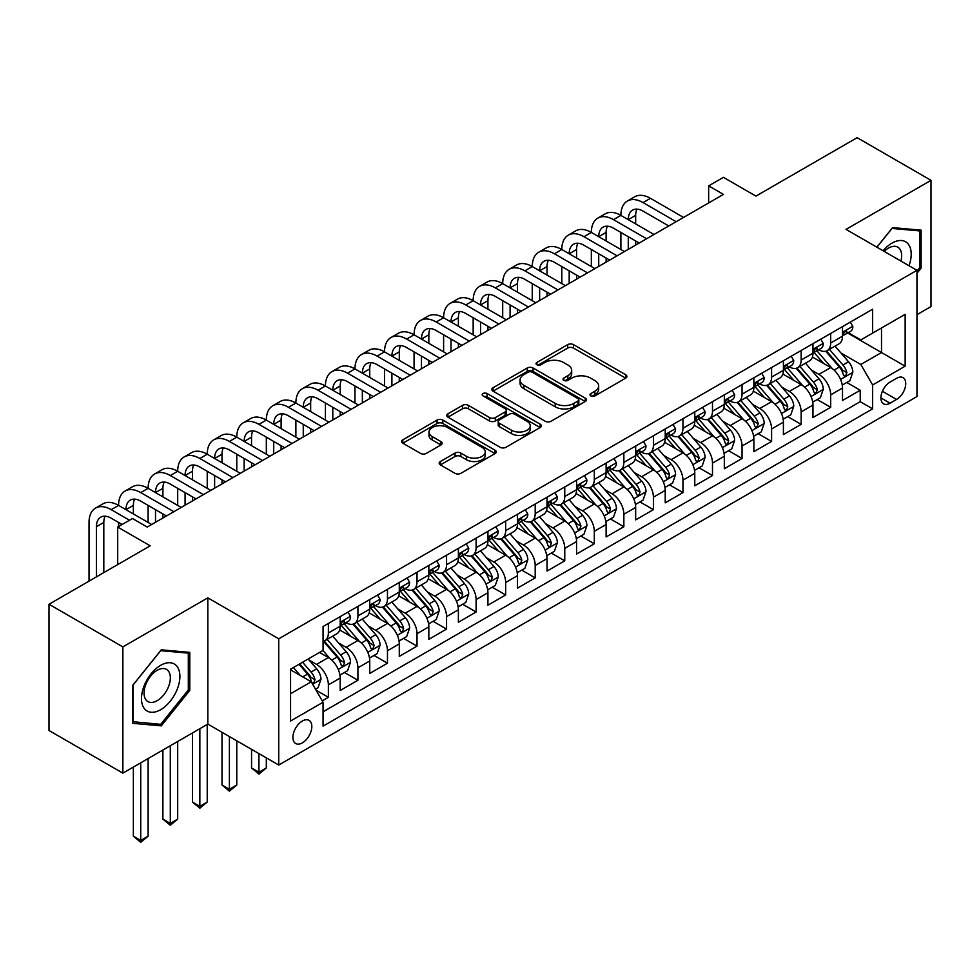<?xml version="1.0" encoding="UTF-8"?>
<svg xmlns="http://www.w3.org/2000/svg" width="980" height="980" viewBox="0 0 980 980"><rect width="100%" height="100%" fill="white"/><g stroke="black" fill="none" stroke-linecap="round" stroke-linejoin="round"><path stroke-width="1.47" d="M590.842 395.92A2.866 1.654 0 0 0 594.897 395.92L625.718 378.133A4.104 2.364 0 0 0 626.918 376.455A4.104 2.364 0 0 0 625.718 374.776L573.508 344.642A4.104 2.364 0 0 0 567.714 344.642L536.893 362.429A2.866 1.654 0 0 0 536.06 363.605A2.866 1.654 0 0 0 536.893 364.781A2.866 1.654 0 0 0 540.96 364.781L544.941 362.478A13.12 7.583 0 0 1 563.5 362.478L567.861 364.989A13.12 7.583 0 0 1 571.695 370.342A13.12 7.583 0 0 1 567.861 375.708L563.868 378.011A2.866 1.654 0 0 0 563.022 379.174A2.866 1.654 0 0 0 563.868 380.35A2.866 1.654 0 0 0 567.935 380.35L571.916 378.047A13.12 7.583 0 0 1 590.475 378.047L594.823 380.559A13.12 7.583 0 0 1 598.67 385.912A13.12 7.583 0 0 1 594.823 391.277L590.842 393.58A2.866 1.654 0 0 0 589.997 394.756A2.866 1.654 0 0 0 590.842 395.92L590.842 393.58M302.367 742.865A13.377 7.718 120 0 0 311.113 731.08A13.377 7.718 120 0 0 309.055 720.361A13.377 7.718 120 0 0 302.367 721.023A13.377 7.718 120 0 0 293.632 732.807A13.377 7.718 120 0 0 295.691 743.526A13.377 7.718 120 0 0 302.367 742.865M440.388 461.519A4.104 2.364 0 0 0 439.187 463.197A4.104 2.364 0 0 0 440.388 464.875L455.038 473.328A4.104 2.364 0 0 0 460.833 473.328L495.059 453.569A4.104 2.364 0 0 0 496.26 451.89A4.104 2.364 0 0 0 495.059 450.212L442.85 420.077A4.104 2.364 0 0 0 437.055 420.077L402.829 439.836A4.104 2.364 0 0 0 401.629 441.515A4.104 2.364 0 0 0 402.829 443.18L420.518 453.397A4.104 2.364 0 0 0 426.325 453.397L440.963 444.945A4.104 2.364 0 0 0 442.164 443.266A4.104 2.364 0 0 0 440.963 441.6L432.192 436.529A10.976 6.333 0 0 1 428.983 432.045A10.976 6.333 0 0 1 435.757 426.202A10.976 6.333 0 0 1 447.713 427.574L482.074 447.419A10.976 6.333 0 0 1 485.296 451.89A10.976 6.333 0 0 1 478.522 457.746A10.976 6.333 0 0 1 466.566 456.374L460.833 453.066A4.104 2.364 0 0 0 455.038 453.066L440.388 461.519L440.388 464.875M916.962 314.678L931 306.569L931 180.332L857.133 137.678L755.935 196.11L723.424 177.343L708.65 185.869L723.424 194.407L147.245 527.056L132.472 518.53L117.698 527.056L117.698 564.59M122.868 646.898L122.868 773.134L207.821 724.098L207.821 597.849L122.868 646.898L49 604.256L150.197 545.823L117.698 527.056M207.821 597.849L278.737 638.801L916.962 270.321L916.962 396.557L278.737 765.037L278.737 638.801M931 180.332L846.046 229.381L916.962 270.321M545.235 421.253A4.104 2.364 0 0 0 551.029 421.253L585.256 401.494A4.104 2.364 0 0 0 586.457 399.816A4.104 2.364 0 0 0 585.256 398.137L533.047 368.002A4.104 2.364 0 0 0 527.252 368.002L493.026 387.762A4.104 2.364 0 0 0 491.825 389.44A4.104 2.364 0 0 0 493.026 391.106L545.235 421.253M484.169 396.545A2.866 1.654 0 0 1 487.085 396.949L487.085 393.531L540.164 424.181A4.104 2.364 0 0 1 541.364 425.859A4.104 2.364 0 0 1 540.164 427.525L505.937 447.284A4.104 2.364 0 0 1 500.131 447.284L447.934 417.149L447.934 413.793A4.104 2.364 0 0 0 446.721 415.471A4.104 2.364 0 0 0 447.934 417.149M447.934 413.793L462.572 405.34A4.104 2.364 0 0 1 468.379 405.34L489.547 417.566A4.104 2.364 0 0 0 495.353 417.566L505.068 411.955A4.104 2.364 0 0 0 506.268 410.277A4.104 2.364 0 0 0 505.068 408.611L483.018 395.883A2.866 1.654 0 0 1 482.185 394.707A2.866 1.654 0 0 1 483.949 393.176A2.866 1.654 0 0 1 487.085 393.531M122.868 773.134L49 730.492L49 604.256M322.249 700.847L328.374 697.307L316.111 690.226M309.141 660.104L316.552 664.391A16.709 9.653 60 0 1 328.374 684.861L340.195 678.038L340.195 690.484L357.921 680.255L344.482 672.488M338.688 643.039L346.099 647.327A16.709 9.653 60 0 1 357.921 667.797L369.742 660.973L369.742 673.432L387.468 663.191L374.029 655.436M368.235 625.987L375.646 630.263A16.709 9.653 60 0 1 387.468 650.745L399.289 643.921L399.289 656.367L417.015 646.139L403.576 638.372M397.782 608.923L405.193 613.211A16.709 9.653 60 0 1 417.015 633.68L428.836 626.857L428.836 639.315L446.562 629.074L433.123 621.308M427.329 591.871L434.74 596.146A16.709 9.653 60 0 1 446.562 616.616L458.383 609.793L458.383 622.251L476.109 612.01L462.67 604.256M456.876 574.807L464.3 579.094A16.709 9.653 60 0 1 476.109 599.564L487.93 592.741L487.93 605.187L505.656 594.958L492.217 587.192M486.423 557.743L493.846 562.03A16.709 9.653 60 0 1 505.656 582.5L517.477 575.677L517.477 588.135L535.202 577.894L521.764 570.14M515.97 540.691L523.394 544.978A16.709 9.653 60 0 1 535.202 565.448L547.024 558.625L547.024 571.071L564.762 560.842L551.311 553.075M545.517 523.626L552.941 527.914A16.709 9.653 60 0 1 564.762 548.384L576.571 541.56L576.571 554.019L594.309 543.778L580.858 536.011M575.064 506.574L582.488 510.85A16.709 9.653 60 0 1 594.309 531.319L606.118 524.496L606.118 536.954L623.856 526.713L610.405 518.959M604.611 489.51L612.035 493.798A16.709 9.653 60 0 1 623.856 514.267L635.665 507.444L635.665 519.89L653.403 509.661L639.952 501.895M634.158 472.458L641.582 476.733A16.709 9.653 60 0 1 653.403 497.203L665.224 490.38L665.224 502.838L682.95 492.597L669.499 484.843M663.705 455.394L671.129 459.681A16.709 9.653 60 0 1 682.95 480.151L694.771 473.328L694.771 485.774L712.497 475.545L699.046 467.779M693.252 438.329L700.676 442.617A16.709 9.653 60 0 1 712.497 463.087L724.318 456.264L724.318 468.722L742.044 458.481L728.593 450.714M722.799 421.277L730.223 425.553A16.709 9.653 60 0 1 742.044 446.035L753.865 439.199L753.865 451.658L771.591 441.429L758.14 433.662M752.358 404.213L759.77 408.501A16.709 9.653 60 0 1 771.591 428.971L783.412 422.147L783.412 434.593L801.138 424.365L787.687 416.598M781.905 387.161L789.317 391.437A16.709 9.653 60 0 1 801.138 411.906L812.959 405.083L812.959 417.541L830.685 407.3L830.685 394.854A16.709 9.653 -120 0 0 818.864 374.385L811.452 370.097M817.247 399.546L830.685 407.3M340.195 678.038A16.709 9.653 -120 0 0 328.374 657.568L319.505 652.447M369.742 660.973A16.709 9.653 -120 0 0 357.921 640.504L339.644 629.956M399.289 643.921A16.709 9.653 -120 0 0 387.468 623.439L369.191 612.892M428.836 626.857A16.709 9.653 -120 0 0 417.015 606.387L398.75 595.84M458.383 609.793A16.709 9.653 -120 0 0 446.562 589.323L428.297 578.776M487.93 592.741A16.709 9.653 -120 0 0 476.109 572.271L457.844 561.712M517.477 575.677A16.709 9.653 -120 0 0 505.656 555.207L487.391 544.66M547.024 558.625A16.709 9.653 -120 0 0 535.202 538.143L516.938 527.595M576.571 541.56A16.709 9.653 -120 0 0 564.762 521.091L546.485 510.543M606.118 524.496A16.709 9.653 -120 0 0 594.309 504.026L576.032 493.479M635.665 507.444A16.709 9.653 -120 0 0 623.856 486.974L605.579 476.415M665.224 490.38A16.709 9.653 -120 0 0 653.403 469.91L635.126 459.363M694.771 473.328A16.709 9.653 -120 0 0 682.95 452.858L664.673 442.299M724.318 456.264A16.709 9.653 -120 0 0 712.497 435.794L694.22 425.247M753.865 439.199A16.709 9.653 -120 0 0 742.044 418.73L723.767 408.182M783.412 422.147A16.709 9.653 -120 0 0 771.591 401.678L753.314 391.13M812.959 405.083A16.709 9.653 -120 0 0 801.138 384.613L782.861 374.066M896.577 378.305L890.073 382.053A12.948 7.485 120 0 0 881.608 393.47A12.948 7.485 120 0 0 883.605 403.858A12.948 7.485 120 0 0 890.073 403.209L896.577 399.46A12.948 7.485 120 0 0 905.042 388.043A12.948 7.485 120 0 0 903.058 377.668A12.948 7.485 120 0 0 896.577 378.305M290.558 693.73L311.236 681.786L323.057 702.256L323.057 726.143L872.641 408.844L872.641 384.956L860.82 364.487L840.999 353.033M323.057 702.256L290.558 721.023L290.558 669.168L323.057 650.402L323.057 626.514L872.641 309.214L872.641 333.09L905.14 314.335L905.14 366.189L872.641 384.956M345.952 622.668L346.099 622.766A16.709 9.653 60 0 0 354.454 623.586L366.275 616.763A16.709 9.653 -120 0 0 369.742 609.119L369.742 599.564M375.499 605.615L375.646 605.701A16.709 9.653 60 0 0 384.013 606.534L395.822 599.711A16.709 9.653 -120 0 0 399.289 592.055L399.289 582.5M405.046 588.551L405.193 588.649A16.709 9.653 60 0 0 413.56 589.47L425.369 582.647A16.709 9.653 -120 0 0 428.836 574.99L428.836 565.448M434.593 571.499L434.74 571.585A16.709 9.653 60 0 0 443.107 572.406L454.928 565.582A16.709 9.653 -120 0 0 458.383 557.938L458.383 548.384M464.14 554.435L464.3 554.521A16.709 9.653 60 0 0 472.654 555.354L484.475 548.53A16.709 9.653 -120 0 0 487.93 540.874L487.93 531.319M493.687 537.371L493.846 537.469A16.709 9.653 60 0 0 502.201 538.29L514.022 531.466A16.709 9.653 -120 0 0 517.477 523.822L517.477 514.267M523.234 520.319L523.394 520.404A16.709 9.653 60 0 0 531.748 521.238L543.569 514.414A16.709 9.653 -120 0 0 547.024 506.758L547.024 497.203M552.781 503.255L552.941 503.353A16.709 9.653 60 0 0 561.295 504.173L573.116 497.35A16.709 9.653 -120 0 0 576.571 489.694L576.571 480.151M582.328 486.202L582.488 486.288A16.709 9.653 60 0 0 590.842 487.121L602.663 480.298A16.709 9.653 -120 0 0 606.118 472.642L606.118 463.087M611.875 469.138L612.035 469.224A16.709 9.653 60 0 0 620.389 470.057L632.21 463.234A16.709 9.653 -120 0 0 635.665 455.577L635.665 446.023M641.422 452.074L641.582 452.172A16.709 9.653 60 0 0 649.936 452.993L661.757 446.17A16.709 9.653 -120 0 0 665.224 438.526L665.224 428.971M670.969 435.022L671.129 435.108A16.709 9.653 60 0 0 679.483 435.941L691.304 429.118A16.709 9.653 -120 0 0 694.771 421.461L694.771 411.906M700.516 417.958L700.676 418.056A16.709 9.653 60 0 0 709.03 418.877L720.851 412.053A16.709 9.653 -120 0 0 724.318 404.409L724.318 394.854M730.063 400.906L730.223 400.991A16.709 9.653 60 0 0 738.577 401.825L750.398 395.001A16.709 9.653 -120 0 0 753.865 387.345L753.865 377.79M759.61 383.841L759.77 383.927A16.709 9.653 60 0 0 768.124 384.76L779.945 377.937A16.709 9.653 -120 0 0 783.412 370.281L783.412 360.726M789.17 366.79L789.317 366.875A16.709 9.653 60 0 0 797.671 367.696L809.492 360.873A16.709 9.653 -120 0 0 812.959 353.229L812.959 343.674M323.057 711.811L860.232 401.678L860.232 390.248L842.506 400.477L842.506 388.031A16.709 9.653 -120 0 0 830.685 367.561L812.408 357.002M818.717 349.725L818.864 349.811A16.709 9.653 -120 0 0 827.218 350.644A16.709 9.653 -120 0 0 830.685 342.988L830.685 333.433M827.218 350.644L839.039 343.821A16.709 9.653 -120 0 0 842.506 336.165L842.506 326.61M328.374 623.439L328.374 632.994A16.709 9.653 60 0 1 324.907 640.651A16.709 9.653 60 0 1 323.057 641.324M324.907 640.651L336.728 633.827A16.709 9.653 -120 0 0 340.195 626.171L340.195 616.616M357.921 606.387L357.921 615.942A16.709 9.653 60 0 1 354.454 623.586M387.468 589.323L387.468 598.878A16.709 9.653 60 0 1 384.013 606.534M417.015 572.271L417.015 581.814A16.709 9.653 60 0 1 413.56 589.47M446.562 555.207L446.562 564.762A16.709 9.653 60 0 1 443.107 572.406M476.109 538.143L476.109 547.698A16.709 9.653 60 0 1 472.654 555.354M505.656 521.091L505.656 530.646A16.709 9.653 60 0 1 502.201 538.29M535.202 504.026L535.202 513.581A16.709 9.653 60 0 1 531.748 521.238M564.762 486.974L564.762 496.529A16.709 9.653 60 0 1 561.295 504.173M594.309 469.91L594.309 479.465A16.709 9.653 60 0 1 590.842 487.121M623.856 452.846L623.856 462.401A16.709 9.653 60 0 1 620.389 470.057M653.403 435.794L653.403 445.349A16.709 9.653 60 0 1 649.936 452.993M682.95 418.73L682.95 428.285A16.709 9.653 60 0 1 679.483 435.941M712.497 401.678L712.497 411.233A16.709 9.653 60 0 1 709.03 418.877M742.044 384.613L742.044 394.168A16.709 9.653 60 0 1 738.577 401.825M771.591 367.549L771.591 377.104A16.709 9.653 60 0 1 768.124 384.76M801.138 350.497L801.138 360.052A16.709 9.653 60 0 1 797.671 367.696M801.138 411.906L801.138 424.365M771.591 428.971L771.591 441.429M742.044 446.035L742.044 458.481M712.497 463.087L712.497 475.545M682.95 480.151L682.95 492.597M653.403 497.203L653.403 509.661M623.856 514.267L623.856 526.713M594.309 531.319L594.309 543.778M564.762 548.384L564.762 560.842M535.202 565.448L535.202 577.894M505.656 582.5L505.656 594.958M476.109 599.564L476.109 612.01M446.562 616.616L446.562 629.074M417.015 633.68L417.015 646.139M387.468 650.745L387.468 663.191M357.921 667.797L357.921 680.255M328.374 684.861L328.374 697.307M311.236 681.786L290.558 669.842M860.82 364.487L881.51 352.543L881.51 327.982L905.14 314.335M847.663 333.004L905.14 366.189M848.264 332.661L860.82 339.925L872.641 333.09M207.821 724.098L278.737 765.037M708.65 185.869L708.65 202.934M846.793 382.482L860.232 390.248M860.232 401.678L872.641 408.844M916.962 273.322L921.102 268.177L921.102 230.153L892.584 227.605L876.867 247.168M132.766 723.314L161.284 725.861L189.789 690.386L189.789 652.374L161.284 649.826L132.766 685.302L132.766 723.314M919.62 267.32L921.102 268.177M188.319 689.54L189.789 690.386M158.27 724.122L161.284 725.861M591.994 396.324L594.823 394.683A13.12 7.583 0 0 0 598.67 389.329L598.67 385.912M571.695 370.342L571.695 373.76A13.12 7.583 0 0 1 567.861 379.113L565.019 380.755M625.657 378.158L573.508 348.059A4.104 2.364 0 0 0 567.714 348.059L538.045 365.185M585.207 401.518L533.047 371.408A4.104 2.364 0 0 0 527.252 371.408L493.087 391.143M578.004 400.991A2.866 1.654 0 0 0 578.849 399.816A2.866 1.654 0 0 0 578.004 398.64L532.177 372.192A2.866 1.654 0 0 0 528.122 372.192L523.92 374.617A13.12 7.583 0 0 0 520.074 379.971A13.12 7.583 0 0 0 523.92 385.336L555.244 403.417A13.12 7.583 0 0 0 573.802 403.417L578.004 400.991L578.004 404.397A2.866 1.654 0 0 0 578.849 403.233L578.849 399.816M520.074 379.971L520.074 383.388A13.12 7.583 0 0 0 523.92 388.741L523.92 385.336M578.004 404.397L573.802 406.823A13.12 7.583 0 0 1 555.244 406.823L523.92 388.741M447.983 417.174L462.572 408.758L462.572 405.34M506.268 410.277L506.268 413.695A4.104 2.364 0 0 1 505.068 415.373L495.353 420.971A4.104 2.364 0 0 1 489.547 420.971L468.379 408.758A4.104 2.364 0 0 0 462.572 408.758M487.085 396.949L540.102 427.562M511.523 430.245A10.976 6.333 0 0 0 523.479 431.629A10.976 6.333 0 0 0 530.254 425.773A10.976 6.333 0 0 0 527.032 421.29L514.929 414.295A4.104 2.364 0 0 0 509.122 414.295L499.408 419.906A4.104 2.364 0 0 0 498.208 421.584A4.104 2.364 0 0 0 499.408 423.262L511.523 430.245L511.523 433.662A10.976 6.333 0 0 0 523.479 435.034A10.976 6.333 0 0 0 530.254 429.179L530.254 425.773M498.208 421.584L498.208 425.002A4.104 2.364 0 0 0 499.408 426.668L499.408 423.262M511.523 433.662L499.408 426.668M485.296 451.89L485.296 455.308A10.976 6.333 0 0 1 478.522 461.151A10.976 6.333 0 0 1 466.566 459.779L460.833 456.472A4.104 2.364 0 0 0 455.038 456.472L440.437 464.9M428.983 432.045L428.983 435.463A10.976 6.333 0 0 0 432.192 439.947L432.192 436.529M440.914 444.969L432.192 439.947M494.998 453.593L442.85 423.495A4.104 2.364 0 0 0 437.055 423.495L402.878 443.217M842.261 385.103L849.893 380.693L852.845 372.167A11.074 6.394 -120 0 0 848.533 361.767L835.034 346.136M832.326 368.639L816.904 350.767M823.543 363.433L814.588 353.07A26.534 15.325 -120 0 0 813.768 352.139M825.723 351.244L839.37 367.047A11.074 6.394 60 0 1 843.327 374.679L844.123 375.989L845.617 375.781L846.867 372.633A11.074 6.394 -120 0 0 842.923 365.001L829.423 349.37M826.52 350.987L841.195 367.978A5.647 3.259 60 0 1 842.616 370.183L846.867 372.633M850.334 322.089L852.845 326.438A11.074 6.394 60 0 1 850.554 331.338L844.944 334.584A11.074 6.394 -120 0 0 846.867 332.036L846.634 331.044M89.033 581.14L89.033 522.45A31.335 18.093 60 0 1 95.526 508.106L102.912 503.843A31.335 18.093 60 0 1 118.58 505.398A31.335 18.093 60 0 1 125.073 491.041L132.459 486.778A31.335 18.093 60 0 1 148.127 488.334A31.335 18.093 60 0 1 154.62 473.989L162.006 469.726A31.335 18.093 60 0 1 177.686 471.27A31.335 18.093 60 0 1 184.167 456.925L191.553 452.662A31.335 18.093 60 0 1 207.233 454.218A31.335 18.093 60 0 1 213.714 439.873L221.1 435.61A31.335 18.093 60 0 1 236.78 437.154A31.335 18.093 60 0 1 243.273 422.809L250.66 418.546A31.335 18.093 60 0 1 266.327 420.102A31.335 18.093 60 0 1 272.82 405.757L280.207 401.482A31.335 18.093 60 0 1 295.874 403.037A31.335 18.093 60 0 1 302.367 388.693L309.754 384.43A31.335 18.093 60 0 1 325.421 385.985A31.335 18.093 60 0 1 331.914 371.628L339.301 367.365A31.335 18.093 60 0 1 354.968 368.921A31.335 18.093 60 0 1 361.461 354.576L368.848 350.313A31.335 18.093 60 0 1 384.515 351.857A31.335 18.093 60 0 1 391.008 337.512L398.395 333.249A31.335 18.093 60 0 1 414.062 334.805A31.335 18.093 60 0 1 420.555 320.46L427.942 316.185A31.335 18.093 60 0 1 443.609 317.74A31.335 18.093 60 0 1 450.102 303.396L457.488 299.133A31.335 18.093 60 0 1 473.156 300.689A31.335 18.093 60 0 1 479.649 286.332L487.036 282.069A31.335 18.093 60 0 1 502.703 283.624A31.335 18.093 60 0 1 509.196 269.279L516.582 265.017A31.335 18.093 60 0 1 532.25 266.56A31.335 18.093 60 0 1 538.743 252.215L546.13 247.952A31.335 18.093 60 0 1 561.797 249.508A31.335 18.093 60 0 1 568.29 235.163L575.677 230.888A31.335 18.093 60 0 1 591.344 232.444A31.335 18.093 60 0 1 597.837 218.099L605.224 213.836A31.335 18.093 60 0 1 620.891 215.392A31.335 18.093 60 0 1 627.384 201.035L634.77 196.772A31.335 18.093 60 0 1 650.438 198.328L683.538 217.438M627.384 201.035A31.335 18.093 60 0 1 643.052 202.591L676.151 221.701M842.874 335.099L842.923 335.099A11.074 6.394 -120 0 0 844.944 334.584M845.434 331.203L846.867 332.036C846.169 330.358 844.993 331.044 843.327 334.082A11.074 6.394 60 0 1 842.506 335.65M668.764 225.964L643.052 211.117A20.898 12.066 -120 0 0 632.615 210.088A20.898 12.066 -120 0 0 628.278 219.655L635.665 215.392L635.665 223.918M636.976 209.12A20.898 12.066 -120 0 0 635.665 215.392M628.278 236.707L628.278 249.337M635.665 240.982L635.665 245.074M620.891 249.508L620.891 232.444M909.024 265.727A27.158 15.68 120 0 0 891.996 243.114A27.158 15.68 120 0 0 883.103 250.77M900.926 261.06A18.596 10.731 120 0 0 897.803 247.168A18.596 10.731 120 0 0 888.505 248.087A18.596 10.731 120 0 0 884.205 251.407M876.929 247.205L891.996 228.45L919.62 230.913L919.62 267.748L916.962 271.056M917.795 229.859L919.62 230.913M177.319 688.989A27.158 15.68 120 0 0 170.3 662.75A27.158 15.68 120 0 0 144.06 686.012A27.158 15.68 120 0 0 151.092 712.252A27.158 15.68 120 0 0 177.319 688.989M168.585 686.502A18.596 10.731 120 0 0 166.49 669.377A18.596 10.731 120 0 0 145.812 684.469A18.596 10.731 120 0 0 147.894 701.582A18.596 10.731 120 0 0 168.585 686.502M133.06 721.868L133.06 685.032L160.696 650.671L188.319 653.133L188.319 689.969L160.696 724.342L132.766 721.697M186.482 652.08L188.319 653.133M812.714 402.155L820.346 397.745L823.298 389.219A11.074 6.394 -120 0 0 818.986 378.819L805.486 363.188M802.779 385.691L787.344 367.831M793.996 380.497L785.041 370.122A26.534 15.325 -120 0 0 784.221 369.203M796.164 368.296L809.823 384.111A11.074 6.394 60 0 1 813.768 391.743L814.576 393.054L816.071 392.845L817.32 389.697A11.074 6.394 -120 0 0 813.376 382.065L799.876 366.434M796.973 368.039L811.648 385.03A5.647 3.259 60 0 1 813.069 387.235L817.32 389.697M783.155 419.22L790.799 414.81L793.751 406.284A11.074 6.394 -120 0 0 789.439 395.883L775.939 380.252M773.232 402.755L757.797 384.895M764.449 397.549L755.494 387.186A26.534 15.325 -120 0 0 754.673 386.267M766.617 385.361L780.276 401.175A11.074 6.394 60 0 1 784.221 408.795L785.029 410.118L786.524 409.897L787.773 406.749A11.074 6.394 -120 0 0 783.829 399.13L770.329 383.499M767.426 385.103L782.101 402.094A5.647 3.259 60 0 1 783.522 404.299L787.773 406.749M753.608 436.284L761.252 431.874L764.204 423.336A11.074 6.394 -120 0 0 759.892 412.948L746.393 397.317M743.685 419.82L728.25 401.947M734.902 414.613L725.947 404.25A26.534 15.325 -120 0 0 725.127 403.319M737.07 402.425L750.729 418.227A11.074 6.394 60 0 1 754.673 425.859L755.482 427.17L756.977 426.962L758.226 423.813A11.074 6.394 -120 0 0 754.282 416.182L740.77 400.551M737.879 402.168L752.554 419.146A5.647 3.259 60 0 1 753.975 421.351L758.226 423.813M724.061 453.336L731.705 448.926L734.657 440.4A11.074 6.394 -120 0 0 730.345 430L716.846 414.369M714.138 436.872L698.703 419.011M705.355 431.666L696.4 421.302A26.534 15.325 -120 0 0 695.58 420.383M707.523 419.477L721.182 435.291A11.074 6.394 60 0 1 725.127 442.923L725.935 444.234L727.43 444.014L728.679 440.865A11.074 6.394 -120 0 0 724.722 433.246L711.223 417.615M708.332 419.22L723.007 436.21A5.647 3.259 60 0 1 724.428 438.415L728.679 440.865M820.787 339.154L823.298 343.502A11.074 6.394 60 0 1 821.007 348.402L815.397 351.636A11.074 6.394 -120 0 0 817.32 349.088L817.087 348.108M597.837 218.099A31.335 18.093 60 0 1 613.505 219.655L620.891 215.392L653.991 234.489M613.505 219.655L646.604 238.753M813.327 352.163L813.376 352.163A11.074 6.394 -120 0 0 815.397 351.636M815.887 348.268L817.32 349.088C816.622 347.422 815.446 348.108 813.768 351.134A11.074 6.394 60 0 1 812.959 352.714M639.217 243.028L613.505 228.181A20.898 12.066 -120 0 0 603.068 227.152A20.898 12.066 -120 0 0 598.731 236.707L606.118 232.444L606.118 240.97M607.429 226.184A20.898 12.066 -120 0 0 606.118 232.444M598.731 253.771L598.731 266.389M606.118 258.034L606.118 262.125M591.344 266.56L591.344 249.508M791.24 356.205L793.751 360.567A11.074 6.394 60 0 1 791.46 365.454L785.838 368.701A11.074 6.394 -120 0 0 787.773 366.152L787.54 365.173M568.29 235.163A31.335 18.093 60 0 1 583.957 236.707L591.344 232.444L624.444 251.554M583.957 236.707L617.057 255.817M783.78 369.215L783.829 369.215A11.074 6.394 -120 0 0 785.838 368.701M786.34 365.32L787.773 366.152C787.075 364.487 785.899 365.16 784.221 368.198A11.074 6.394 60 0 1 783.412 369.779M609.67 260.08L583.957 245.245A20.898 12.066 -120 0 0 573.521 244.204A20.898 12.066 -120 0 0 569.184 253.771L576.571 249.508L576.571 258.034M577.882 243.236A20.898 12.066 -120 0 0 576.571 249.508M569.184 270.835L569.184 283.453M576.571 275.098L576.571 279.19M561.797 283.624L561.797 266.56M761.693 373.27L764.204 377.619A11.074 6.394 60 0 1 761.913 382.519L756.291 385.765A11.074 6.394 -120 0 0 758.226 383.204L757.993 382.224M538.743 252.215A31.335 18.093 60 0 1 554.411 253.771L561.797 249.508L594.897 268.606M554.411 253.771L587.51 272.881M754.233 386.279L754.282 386.279A11.074 6.394 -120 0 0 756.291 385.765M756.793 382.384L758.226 383.204C757.528 381.538 756.34 382.224 754.673 385.263A11.074 6.394 60 0 1 753.865 386.83M580.123 277.144L554.411 262.297A20.898 12.066 -120 0 0 543.974 261.268A20.898 12.066 -120 0 0 539.637 270.835L547.024 266.56L547.024 275.098M548.335 260.3A20.898 12.066 -120 0 0 547.024 266.56M539.637 287.887L539.637 300.517M547.024 292.15L547.024 296.242M532.25 300.689L532.25 283.624M732.146 390.334L734.657 394.683A11.074 6.394 60 0 1 732.366 399.583L726.744 402.817A11.074 6.394 -120 0 0 728.679 400.269L728.446 399.289M509.196 269.279A31.335 18.093 60 0 1 524.864 270.835L532.25 266.56L565.35 285.67M524.864 270.835L557.963 289.933M724.686 403.344L724.722 403.344A11.074 6.394 -120 0 0 726.744 402.817M727.246 399.448L728.679 400.269C727.981 398.603 726.793 399.289 725.127 402.315A11.074 6.394 60 0 1 724.318 403.895M550.576 294.196L524.864 279.361A20.898 12.066 -120 0 0 514.414 278.32A20.898 12.066 -120 0 0 510.09 287.887L517.477 283.624L517.477 292.15M518.788 277.365A20.898 12.066 -120 0 0 517.477 283.624M510.09 304.952L510.09 317.569M517.477 309.214L517.477 313.306M502.703 317.74L502.703 300.689M694.514 470.4L702.158 465.99L705.11 457.452A11.074 6.394 -120 0 0 700.798 447.064L687.298 431.433M684.591 453.936L669.156 436.063M675.808 448.73L666.853 438.366A26.534 15.325 -120 0 0 666.033 437.435M677.976 436.541L691.635 452.344A11.074 6.394 60 0 1 695.58 459.975L696.388 461.286L697.883 461.078L699.132 457.93A11.074 6.394 -120 0 0 695.175 450.298L681.676 434.667M678.785 436.284L693.46 453.274A5.647 3.259 60 0 1 694.881 455.48L699.132 457.93M702.599 407.386L705.11 411.735A11.074 6.394 60 0 1 702.819 416.635L697.197 419.881A11.074 6.394 -120 0 0 699.132 417.333L698.899 416.341M479.649 286.332A31.335 18.093 60 0 1 495.317 287.887L502.703 283.624L535.803 302.734M495.317 287.887L528.416 306.997M695.139 420.396L695.175 420.396A11.074 6.394 -120 0 0 697.197 419.881M697.699 416.5L699.132 417.333C698.434 415.655 697.245 416.341 695.58 419.379A11.074 6.394 60 0 1 694.771 420.947M521.029 311.26L495.317 296.413A20.898 12.066 -120 0 0 484.867 295.384A20.898 12.066 -120 0 0 480.543 304.952L487.93 300.689L487.93 309.214M489.241 294.417A20.898 12.066 -120 0 0 487.93 300.689M480.543 322.004L480.543 334.633M487.93 326.267L487.93 330.37M473.156 334.805L473.156 317.74M664.967 487.452L672.611 483.042L675.563 474.516A11.074 6.394 -120 0 0 671.251 464.116L657.752 448.485M655.044 470.988L639.609 453.127M646.261 465.794L637.306 455.418A26.534 15.325 -120 0 0 636.486 454.5M648.429 453.593L662.088 469.408A11.074 6.394 60 0 1 666.033 477.04L666.841 478.35L668.336 478.142L669.585 474.994A11.074 6.394 -120 0 0 665.628 467.362L652.129 451.731M649.238 453.336L663.901 470.327A5.647 3.259 60 0 1 665.334 472.532L669.585 474.994M673.052 424.45L675.563 428.799A11.074 6.394 60 0 1 673.272 433.699L667.649 436.933A11.074 6.394 -120 0 0 669.585 434.385L669.352 433.405M450.102 303.396A31.335 18.093 60 0 1 465.77 304.952L473.156 300.689L506.256 319.786M465.77 304.952L498.869 324.049M665.592 437.46L665.628 437.46A11.074 6.394 -120 0 0 667.649 436.933M668.152 433.564L669.585 434.385C668.887 432.719 667.698 433.405 666.033 436.431A11.074 6.394 60 0 1 665.224 438.011M491.482 328.325L465.77 313.478A20.898 12.066 -120 0 0 455.32 312.449A20.898 12.066 -120 0 0 450.996 322.004L458.383 317.74L458.383 326.267M459.694 311.481A20.898 12.066 -120 0 0 458.383 317.74M450.996 339.068L450.996 351.685M458.383 343.331L458.383 347.422M443.609 351.857L443.609 334.805M635.42 504.516L643.052 500.106L646.016 491.58A11.074 6.394 -120 0 0 641.704 481.18L628.192 465.549M625.497 488.052L610.062 470.192M616.714 482.846L607.759 472.483A26.534 15.325 -120 0 0 606.938 471.552M618.882 470.657L632.541 486.472A11.074 6.394 60 0 1 636.486 494.091L637.294 495.402L638.789 495.194L640.038 492.046A11.074 6.394 -120 0 0 636.081 484.414L622.582 468.795M619.691 470.4L634.354 487.391A5.647 3.259 60 0 1 635.775 489.596L640.038 492.046M643.505 441.502L646.016 445.851A11.074 6.394 60 0 1 643.713 450.751L638.102 453.997A11.074 6.394 -120 0 0 640.038 451.449L639.805 450.469M420.555 320.46A31.335 18.093 60 0 1 436.223 322.004L443.609 317.74L476.709 336.851M436.223 322.004L469.322 341.113M636.045 454.512L636.081 454.512A11.074 6.394 -120 0 0 638.102 453.997M638.605 450.616L640.038 451.449C639.34 449.783 638.152 450.457 636.486 453.495A11.074 6.394 60 0 1 635.665 455.075M461.935 345.377L436.223 330.542A20.898 12.066 -120 0 0 425.773 329.501A20.898 12.066 -120 0 0 421.449 339.068L428.836 334.805L428.836 343.331M430.147 328.533A20.898 12.066 -120 0 0 428.836 334.805M421.449 356.12L421.449 368.75M428.836 360.395L428.836 364.487M414.062 368.921L414.062 351.857M605.873 521.568L613.505 517.171L616.469 508.632A11.074 6.394 -120 0 0 612.157 498.232L598.645 482.613M595.95 505.104L580.515 487.244M587.167 499.91L578.212 489.535A26.534 15.325 -120 0 0 577.392 488.616M589.335 487.721L602.994 503.524A11.074 6.394 60 0 1 606.938 511.156L607.747 512.466L609.241 512.258L610.491 509.11A11.074 6.394 -120 0 0 606.534 501.478L593.035 485.847M590.144 487.464L604.807 504.443A5.647 3.259 60 0 1 606.228 506.648L610.491 509.11M613.958 458.567L616.469 462.915A11.074 6.394 60 0 1 614.166 467.815L608.556 471.062A11.074 6.394 -120 0 0 610.491 468.501L610.246 467.521M391.008 337.512A31.335 18.093 60 0 1 406.676 339.068L414.062 334.805L447.149 353.902M406.676 339.068L439.763 358.178M606.498 471.576L606.534 471.576A11.074 6.394 -120 0 0 608.556 471.062M609.058 467.68L610.491 468.501C609.793 466.835 608.605 467.521 606.938 470.547A11.074 6.394 60 0 1 606.118 472.127M432.376 362.441L406.676 347.594A20.898 12.066 -120 0 0 396.226 346.565A20.898 12.066 -120 0 0 391.902 356.12L399.289 351.857L399.289 360.395M400.6 345.597A20.898 12.066 -120 0 0 399.289 351.857M391.902 373.184L391.902 385.814M399.289 377.447L399.289 381.538M384.515 385.985L384.515 368.921M576.326 538.633L583.957 534.223L586.91 525.697A11.074 6.394 -120 0 0 582.598 515.296L569.098 499.665M566.403 522.168L550.968 504.308M557.62 516.962L548.665 506.599A26.534 15.325 -120 0 0 547.845 505.68M559.788 504.774L573.447 520.588A11.074 6.394 60 0 1 577.392 528.208L578.2 529.531L579.695 529.31L580.932 526.162A11.074 6.394 -120 0 0 576.987 518.543L563.488 502.912M560.597 504.516L575.26 521.507A5.647 3.259 60 0 1 576.681 523.712L580.932 526.162M584.411 475.631L586.91 479.98A11.074 6.394 60 0 1 584.619 484.88L579.009 488.113A11.074 6.394 -120 0 0 580.932 485.566L580.699 484.586M361.461 354.576A31.335 18.093 60 0 1 377.129 356.12L384.515 351.857L417.603 370.967M377.129 356.12L410.216 375.23M576.951 488.64L576.987 488.64A11.074 6.394 -120 0 0 579.009 488.113M579.511 484.745L580.932 485.566C580.246 483.899 579.058 484.573 577.392 487.611A11.074 6.394 60 0 1 576.571 489.192M402.829 379.493L377.129 364.658A20.898 12.066 -120 0 0 366.679 363.617A20.898 12.066 -120 0 0 362.355 373.184L369.742 368.921L369.742 377.447M371.053 362.661A20.898 12.066 -120 0 0 369.742 368.921M362.355 390.248L362.355 402.866M369.742 394.511L369.742 398.603M354.968 403.037L354.968 385.985M546.779 555.697L554.411 551.287L557.363 542.749A11.074 6.394 -120 0 0 553.051 532.361L539.551 516.73M536.844 539.233L521.421 521.36M528.073 534.027L519.118 523.663A26.534 15.325 -120 0 0 518.298 522.732M530.241 521.838L543.9 537.64A11.074 6.394 60 0 1 547.845 545.272L548.653 546.583L550.148 546.375L551.385 543.226A11.074 6.394 -120 0 0 547.44 535.595L533.941 519.964M531.038 521.581L545.713 538.559A5.647 3.259 60 0 1 547.134 540.776L551.385 543.226M554.851 492.683L557.363 497.032A11.074 6.394 60 0 1 555.072 501.932L549.462 505.178A11.074 6.394 -120 0 0 551.385 502.63L551.152 501.638M331.914 371.628A31.335 18.093 60 0 1 347.582 373.184L354.968 368.921L388.055 388.031M347.582 373.184L380.669 392.294M547.391 505.692L547.44 505.692A11.074 6.394 -120 0 0 549.462 505.178M549.964 501.797L551.385 502.63C550.699 500.952 549.51 501.638 547.845 504.676A11.074 6.394 60 0 1 547.024 506.244M373.282 396.557L347.582 381.71A20.898 12.066 -120 0 0 337.132 380.681A20.898 12.066 -120 0 0 332.808 390.248L340.195 385.985L340.195 394.511M341.505 379.713A20.898 12.066 -120 0 0 340.195 385.985M332.808 407.3L332.808 419.93M340.195 411.563L340.195 415.667M325.421 420.102L325.421 403.037M517.232 572.749L524.864 568.339L527.816 559.813A11.074 6.394 -120 0 0 523.504 549.413L510.004 533.782M507.297 556.285L491.874 538.424M498.526 551.091L489.571 540.715A26.534 15.325 -120 0 0 488.738 539.796M500.694 538.89L514.353 554.705A11.074 6.394 60 0 1 518.298 562.336L519.106 563.647L520.601 563.439L521.838 560.291A11.074 6.394 -120 0 0 517.893 552.659L504.394 537.028M501.491 538.633L516.166 555.623A5.647 3.259 60 0 1 517.587 557.828L521.838 560.291M525.305 509.747L527.816 514.096A11.074 6.394 60 0 1 525.525 518.996L519.915 522.23A11.074 6.394 -120 0 0 521.838 519.682L521.605 518.702M302.367 388.693A31.335 18.093 60 0 1 318.035 390.248L325.421 385.985L358.509 405.083M318.035 390.248L351.122 409.346M517.844 522.757L517.893 522.757A11.074 6.394 -120 0 0 519.915 522.23M520.417 518.861L521.838 519.682C521.14 518.016 519.964 518.702 518.298 521.727A11.074 6.394 60 0 1 517.477 523.308M343.735 413.609L318.035 398.774A20.898 12.066 -120 0 0 307.585 397.733A20.898 12.066 -120 0 0 303.261 407.3L310.648 403.037L310.648 411.563M311.959 396.777A20.898 12.066 -120 0 0 310.648 403.037M303.261 424.365L303.261 436.982M310.648 428.627L310.648 432.719M295.874 437.154L295.874 420.102M487.685 589.813L495.317 585.403L498.269 576.877A11.074 6.394 -120 0 0 493.957 566.477L480.457 550.846M477.75 573.349L462.327 555.489M468.979 568.143L460.024 557.779A26.534 15.325 -120 0 0 459.191 556.848M471.147 555.954L484.806 571.769A11.074 6.394 60 0 1 488.751 579.388L489.559 580.699L491.054 580.491L492.291 577.343A11.074 6.394 -120 0 0 488.346 569.711L474.847 554.08M471.944 555.697L486.619 572.688A5.647 3.259 60 0 1 488.04 574.893L492.291 577.343M495.758 526.799L498.269 531.148A11.074 6.394 60 0 1 495.978 536.048L490.368 539.294A11.074 6.394 -120 0 0 492.291 536.746L492.058 535.766M272.82 405.757A31.335 18.093 60 0 1 288.488 407.3L295.874 403.037L328.962 422.147M288.488 407.3L321.575 426.41M488.297 539.809L488.346 539.809A11.074 6.394 -120 0 0 490.368 539.294M490.87 535.913L492.291 536.746C491.593 535.08 490.416 535.754 488.751 538.792A11.074 6.394 60 0 1 487.93 540.36M314.188 430.673L288.488 415.839A20.898 12.066 -120 0 0 278.038 414.797A20.898 12.066 -120 0 0 273.714 424.365L281.101 420.102L281.101 428.627M282.411 413.829A20.898 12.066 -120 0 0 281.101 420.102M273.714 441.416L273.714 454.046M281.101 445.692L281.101 449.783M266.327 454.218L266.327 437.154M458.138 606.865L465.77 602.467L468.722 593.929A11.074 6.394 -120 0 0 464.41 583.529L450.91 567.898M448.203 590.401L432.78 572.541M439.432 585.207L430.465 574.831A26.534 15.325 -120 0 0 429.644 573.913M441.6 573.018L455.247 588.821A11.074 6.394 60 0 1 459.204 596.452L460.012 597.763L461.507 597.555L462.744 594.407A11.074 6.394 -120 0 0 458.799 586.775L445.3 571.144M442.397 572.749L457.072 589.74A5.647 3.259 60 0 1 458.493 591.945L462.744 594.407M466.211 543.863L468.722 548.212A11.074 6.394 60 0 1 466.431 553.112L460.821 556.358A11.074 6.394 -120 0 0 462.744 553.798L462.511 552.818M243.273 422.809A31.335 18.093 60 0 1 258.94 424.365L266.327 420.102L299.415 439.199M258.94 424.365L292.028 443.475M458.75 556.873L458.799 556.873A11.074 6.394 -120 0 0 460.821 556.358M461.31 552.977L462.744 553.798C462.046 552.132 460.87 552.818 459.204 555.844A11.074 6.394 60 0 1 458.383 557.424M284.641 447.738L258.94 432.891A20.898 12.066 -120 0 0 248.491 431.862A20.898 12.066 -120 0 0 244.167 441.416L251.554 437.154L251.554 445.692M252.852 430.894A20.898 12.066 -120 0 0 251.554 437.154M244.167 458.481L244.167 471.111M251.554 462.744L251.554 466.835M236.78 471.27L236.78 454.218M428.591 623.929L436.223 619.519L439.175 610.993A11.074 6.394 -120 0 0 434.863 600.593L421.363 584.962M418.656 607.465L403.233 589.605M409.873 602.259L400.918 591.896A26.534 15.325 -120 0 0 400.097 590.977M412.053 590.07L425.7 605.885A11.074 6.394 60 0 1 429.657 613.505L430.453 614.827L431.96 614.607L433.197 611.459A11.074 6.394 -120 0 0 429.252 603.839L415.753 588.208M412.85 589.813L427.525 606.804A5.647 3.259 60 0 1 428.946 609.009L433.197 611.459M258.94 753.608L258.94 772.203L266.327 767.94L266.327 757.871M266.327 767.94L258.94 774.077L251.554 767.94L251.554 749.345M251.554 767.94L258.94 772.203L258.94 774.077M436.663 560.928L439.175 565.276A11.074 6.394 60 0 1 436.884 570.176L431.274 573.41A11.074 6.394 -120 0 0 433.197 570.862L432.964 569.882M213.714 439.873A31.335 18.093 60 0 1 229.394 441.416L236.78 437.154L269.868 456.264M229.394 441.416L262.481 460.527M429.203 573.925L429.252 573.925A11.074 6.394 -120 0 0 431.274 573.41M431.764 570.042L433.197 570.862C432.499 569.196 431.323 569.87 429.657 572.908A11.074 6.394 60 0 1 428.836 574.488M255.094 464.79L229.394 449.955A20.898 12.066 -120 0 0 218.944 448.913A20.898 12.066 -120 0 0 214.62 458.481L222.007 454.218L222.007 462.744M223.305 447.958A20.898 12.066 -120 0 0 222.007 454.218M214.62 475.545L214.62 488.163M222.007 479.808L222.007 483.899M207.233 488.334L207.233 471.27M399.044 640.994L406.676 636.583L409.628 628.045A11.074 6.394 -120 0 0 405.316 617.657L391.816 602.026M389.109 624.529L373.686 606.657M380.326 619.323L371.371 608.96A26.534 15.325 -120 0 0 370.55 608.029M382.506 607.135L396.153 622.937A11.074 6.394 60 0 1 400.11 630.569L400.906 631.88L402.413 631.671L403.65 628.523A11.074 6.394 -120 0 0 399.705 620.891L386.206 605.26M383.303 606.877L397.978 623.856A5.647 3.259 60 0 1 399.399 626.073L403.65 628.523M229.394 736.543L229.394 789.268L236.78 785.005L236.78 740.819M236.78 785.005L229.394 791.142L222.007 785.005L222.007 732.281M222.007 785.005L229.394 789.268L229.394 791.142M407.116 577.98L409.628 582.328A11.074 6.394 60 0 1 407.337 587.228L401.727 590.475A11.074 6.394 -120 0 0 403.65 587.927L403.417 586.934M184.167 456.925A31.335 18.093 60 0 1 199.846 458.481L207.233 454.218L240.321 473.328M199.846 458.481L232.934 477.591M399.656 590.989L399.705 590.989A11.074 6.394 -120 0 0 401.727 590.475M402.216 587.094L403.65 587.927C402.952 586.248 401.776 586.934 400.11 589.972A11.074 6.394 60 0 1 399.289 591.54M225.547 481.854L199.846 467.007A20.898 12.066 -120 0 0 189.397 465.978A20.898 12.066 -120 0 0 185.073 475.545L192.46 471.27L192.46 479.808M193.758 465.01A20.898 12.066 -120 0 0 192.46 471.27M185.073 492.597L185.073 505.227M192.46 496.86L192.46 500.964M177.686 505.398L177.686 488.334M369.497 658.045L377.129 653.636L380.081 645.11A11.074 6.394 -120 0 0 375.769 634.709L362.269 619.078M359.562 641.582L344.139 623.721M350.779 636.388L341.824 626.012A26.534 15.325 -120 0 0 341.003 625.093M352.959 624.187L366.606 640.001A11.074 6.394 60 0 1 370.562 647.633L371.359 648.944L372.853 648.736L374.103 645.587A11.074 6.394 -120 0 0 370.158 637.956L356.659 622.325M353.755 623.929L368.431 640.92A5.647 3.259 60 0 1 369.852 643.125L374.103 645.587M199.846 728.704L199.846 806.32L207.233 802.057L207.233 724.441M207.233 802.057L199.846 808.194L192.46 802.057L192.46 732.967M192.46 802.057L199.846 806.32L199.846 808.194M377.57 595.044L380.081 599.393A11.074 6.394 60 0 1 377.79 604.293L372.18 607.527A11.074 6.394 -120 0 0 374.103 604.979L373.87 603.999M154.62 473.989A31.335 18.093 60 0 1 170.3 475.545L177.686 471.27L210.774 490.38M170.3 475.545L203.387 494.643M370.109 608.053L370.158 608.053A11.074 6.394 -120 0 0 372.18 607.527M372.67 604.158L374.103 604.979C373.405 603.312 372.229 603.999 370.562 607.024A11.074 6.394 60 0 1 369.742 608.605M196 498.906L170.3 484.071A20.898 12.066 -120 0 0 159.85 483.03A20.898 12.066 -120 0 0 155.514 492.597L162.9 488.334L162.9 496.86M164.211 482.074A20.898 12.066 -120 0 0 162.9 488.334M155.514 509.661L155.514 522.279M162.9 513.924L162.9 518.016M148.127 522.45L148.127 505.398M339.95 675.11L347.582 670.7L350.534 662.174A11.074 6.394 -120 0 0 346.222 651.774L332.722 636.143M330.015 658.646L322.947 650.463M321.232 653.439L320.093 652.117M323.412 641.251L337.059 657.066A11.074 6.394 60 0 1 341.016 664.685L341.812 665.996L343.306 665.788L344.556 662.639A11.074 6.394 -120 0 0 340.611 655.008L327.112 639.377M324.209 640.994L338.884 657.984A5.647 3.259 60 0 1 340.305 660.189L344.556 662.639M170.3 745.755L170.3 823.384L177.686 819.121L177.686 741.492M177.686 819.121L170.3 825.258L162.9 819.121L162.9 750.031M162.9 819.121L170.3 823.384L170.3 825.258M348.023 612.096L350.534 616.445A11.074 6.394 60 0 1 348.243 621.345L342.632 624.591A11.074 6.394 -120 0 0 344.556 622.043L344.323 621.051M125.073 491.041A31.335 18.093 60 0 1 140.74 492.597L148.127 488.334L181.227 507.444M140.74 492.597L173.84 511.707M340.562 625.105L340.611 625.105A11.074 6.394 -120 0 0 342.632 624.591M343.123 621.21L344.556 622.043C343.858 620.377 342.682 621.051 341.016 624.089A11.074 6.394 60 0 1 340.195 625.657M166.453 515.97L140.74 501.135A20.898 12.066 -120 0 0 130.303 500.094A20.898 12.066 -120 0 0 125.967 509.661L133.353 505.398L133.353 513.924M134.664 499.126A20.898 12.066 -120 0 0 133.353 505.398M118.58 526.542L118.58 522.45M315.523 689.21L318.035 687.764L320.987 679.226A11.074 6.394 -120 0 0 316.675 668.826L308.173 658.989M300.235 675.441L293.4 667.515M291.685 670.504L290.558 669.181M299.01 664.281L307.512 674.117A11.074 6.394 60 0 1 311.456 681.749L312.265 683.06L313.759 682.852L315.009 679.704A11.074 6.394 -120 0 0 311.064 672.072L302.563 662.235M299.696 663.877L309.337 675.036A5.647 3.259 60 0 1 310.758 677.241L315.009 679.704M140.74 762.82L140.74 840.436L148.127 836.173L148.127 758.557M148.127 836.173L140.74 842.322L133.353 836.173L133.353 767.083M133.353 836.173L140.74 840.436L140.74 842.322M95.526 508.106A31.335 18.093 60 0 1 111.193 509.661L118.58 505.398L151.679 524.496M111.193 509.661L129.519 520.233M122.133 524.496L111.193 518.187A20.898 12.066 -120 0 0 100.756 517.158A20.898 12.066 -120 0 0 96.42 526.713L96.42 576.877M105.117 516.191A20.898 12.066 -120 0 0 103.806 522.45L103.806 572.602M316.552 664.391L328.374 657.568M346.099 647.327L357.921 640.504M375.646 630.263L387.468 623.439M405.193 613.211L417.015 606.387M434.74 596.146L446.562 589.323M464.3 579.094L476.109 572.271M493.846 562.03L505.656 555.207M523.394 544.978L535.202 538.143M552.941 527.914L564.762 521.091M582.488 510.85L594.309 504.026M612.035 493.798L623.856 486.974M641.582 476.733L653.403 469.91M671.129 459.681L682.95 452.858M700.676 442.617L712.497 435.794M730.223 425.553L742.044 418.73M759.77 408.501L771.591 401.678M789.317 391.437L801.138 384.613M818.864 374.385L830.685 367.561M830.685 342.988L842.506 336.165M328.374 632.994L340.195 626.171M357.921 615.942L369.742 609.119M387.468 598.878L399.289 592.055M417.015 581.814L428.836 574.99M446.562 564.762L458.383 557.938M476.109 547.698L487.93 540.874M505.656 530.646L517.477 523.822M535.202 513.581L547.024 506.758M564.762 496.529L576.571 489.694M594.309 479.465L606.118 472.642M623.856 462.401L635.665 455.577M653.403 445.349L665.224 438.526M682.95 428.285L694.771 421.461M712.497 411.233L724.318 404.409M742.044 394.168L753.865 387.345M771.591 377.104L783.412 370.281M801.138 360.052L812.959 353.229M830.685 394.854L842.506 388.031M882.404 391.277L896.577 399.46M880.922 397.917L890.073 403.209M594.823 394.683L594.823 391.277M563.868 380.35L563.868 378.011M567.861 379.113L567.861 375.708M536.893 364.781L536.893 362.429M567.714 348.059L567.714 344.642M573.508 348.059L573.508 344.642M625.718 378.133L625.718 374.776M493.026 391.106L493.026 387.762M527.252 371.408L527.252 368.002M533.047 371.408L533.047 368.002M585.256 401.494L585.256 398.137M555.244 406.823L555.244 403.417M573.802 406.823L573.802 403.417M468.379 408.758L468.379 405.34M489.547 420.971L489.547 417.566M495.353 420.971L495.353 417.566M505.068 415.373L505.068 411.955M540.164 427.525L540.164 424.181M455.038 456.472L455.038 453.066M460.833 456.472L460.833 453.066M466.566 459.779L466.566 456.374M440.963 444.945L440.963 441.6M402.829 443.18L402.829 439.836M437.055 423.495L437.055 420.077M442.85 423.495L442.85 420.077M495.059 453.569L495.059 450.212M840.571 379.419L852.772 372.376M842.923 365.001L848.533 361.767M834.09 370.097L839.37 367.047M852.772 326.316L842.506 332.245M650.438 198.328L643.052 202.591M811.024 396.484L823.225 389.44M813.376 382.065L818.986 378.819M804.543 387.161L809.823 384.111M781.477 413.536L793.678 406.492M783.829 399.13L789.439 395.883M774.996 404.226L780.276 401.175M751.93 430.6L764.13 423.556M754.282 416.182L759.892 412.948M745.449 421.277L750.729 418.227M722.37 447.664L734.583 440.608M724.722 433.246L730.345 430M715.902 438.342L721.182 435.291M823.225 343.38L812.959 349.296M793.678 360.432L783.412 366.361M764.13 377.496L753.865 383.425M734.583 394.548L724.318 400.477M692.823 464.716L705.037 457.672M695.175 450.298L700.798 447.064M686.355 455.394L691.635 452.344M705.037 411.612L694.771 417.541M663.276 481.78L675.49 474.737M665.628 467.362L671.251 464.116M656.808 472.458L662.088 469.408M675.49 428.664L665.224 434.593M633.729 498.832L645.942 491.788M636.081 484.414L641.704 481.18M627.261 489.522L632.541 486.472M645.942 445.729L635.665 451.658M604.182 515.897L616.396 508.853M606.534 501.478L612.157 498.232M597.714 506.574L602.994 503.524M616.396 462.793L606.118 468.722M574.635 532.961L586.849 525.905M576.987 518.543L582.598 515.296M568.167 523.639L573.447 520.588M586.849 479.845L576.571 485.774M545.088 550.013L557.289 542.969M547.44 535.595L553.051 532.361M538.62 540.691L543.9 537.64M557.289 496.909L547.024 502.838M515.541 567.077L527.742 560.021M517.893 552.659L523.504 549.413M509.061 557.755L514.353 554.705M527.742 513.961L517.477 519.89M485.994 584.129L498.195 577.085M488.346 569.711L493.957 566.477M479.514 574.807L484.806 571.769M498.195 531.025L487.93 536.954M456.447 601.193L468.648 594.149M458.799 586.775L464.41 583.529M449.967 591.871L455.247 588.821M468.648 548.09L458.383 554.019M426.9 618.245L439.101 611.202M429.252 603.839L434.863 600.593M420.42 608.935L425.7 605.885M439.101 565.142L428.836 571.071M397.353 635.31L409.554 628.266M399.705 620.891L405.316 617.657M390.873 625.987L396.153 622.937M409.554 582.206L399.289 588.135M367.806 652.374L380.007 645.318M370.158 637.956L375.769 634.709M361.326 643.052L366.606 640.001M380.007 599.258L369.742 605.187M338.259 669.426L350.46 662.382M340.611 655.008L346.222 651.774M331.779 660.104L337.059 657.066M350.46 616.322L340.195 622.251M312.644 684.224L320.913 679.446M311.064 672.072L316.675 668.826M302.734 676.874L307.512 674.117M103.806 522.45L96.42 526.713"/></g></svg>
